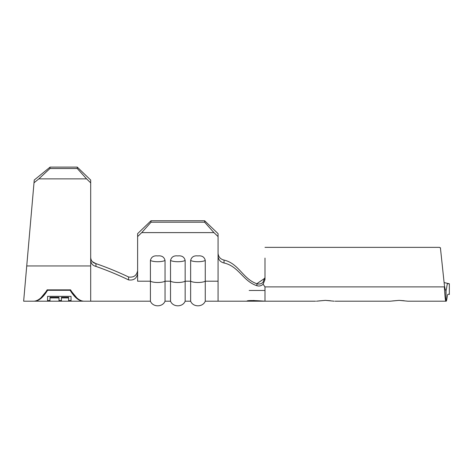<?xml version="1.0" encoding="UTF-8"?>
<svg xmlns="http://www.w3.org/2000/svg" width="473" height="473" viewBox="0 0 473 473"><rect width="100%" height="100%" fill="white"/><g stroke="black" fill="none" stroke-linecap="round" stroke-linejoin="round"><path stroke-width="0.71" d="M170.528 260.434C171.409 256.945 173.845 255.438 177.842 255.923C181.839 255.438 184.275 256.945 185.156 260.434A8.047 2.194 180 0 1 177.842 261.717A8.047 2.194 180 0 1 170.528 260.434L170.528 301.195C172.881 307.261 182.625 307.432 185.156 301.195L190.637 301.195C192.996 307.261 202.734 307.432 205.264 301.195L315.592 301.195M190.637 260.434C191.518 256.945 193.954 255.438 197.951 255.923C201.947 255.438 204.389 256.945 205.264 260.434A8.047 2.194 180 0 1 197.951 261.717A8.047 2.194 180 0 1 190.637 260.434L190.637 301.195M150.414 260.434C151.295 256.945 153.731 255.438 157.728 255.923C161.725 255.438 164.161 256.945 165.042 260.434A8.047 2.194 180 0 1 157.728 261.717A8.047 2.194 180 0 1 150.414 260.434L150.414 301.195C152.767 307.261 162.511 307.432 165.042 301.195L170.528 301.195M335.061 301.195L390.219 301.195L399.07 300.373L407.927 301.195L445.838 301.195C445.347 300.538 444.857 295.767 444.372 286.892L264.992 286.892L264.992 301.195L246.817 301.195C247.077 300.32 253.138 300.32 264.992 301.195L264.992 286.892L263.124 284.22C261.226 285.911 259.163 286.407 256.934 285.71L256.833 283.711C258.95 284.421 260.96 284.013 262.87 282.493L264.992 277.474M390.219 301.195L389.332 301.195M264.992 290.469L249.182 290.469M316.472 301.195L325.329 300.373L334.18 301.195M445.838 290.469L446.045 301.195C446.666 301.744 447.074 296.831 447.606 294.685C448.179 294.153 448.765 294.088 449.35 294.49L449.35 283.765L447.612 283.676C446.991 283.664 446.613 289.346 446.045 290.469L445.838 290.469C445.347 290.215 444.857 288.382 444.372 284.965L443.922 280.873L444.372 284.965M330.426 300.739L325.329 300.373L318.814 300.94M404.167 300.739L399.07 300.373L392.555 300.94M408.808 301.195L407.927 301.195M137.619 236.571L137.619 233.644L151.023 220.743L151.023 222.209L141.734 232.61L137.619 236.571L137.619 281.204C137.619 307.279 137.619 307.279 137.619 281.204L150.414 281.204A8.047 2.194 0 0 0 157.728 282.487A8.047 2.194 0 0 0 165.042 281.204L170.528 281.204A8.047 2.194 0 0 0 177.842 282.487A8.047 2.194 0 0 0 185.156 281.204L190.637 281.204A8.047 2.194 0 0 0 197.951 282.487A8.047 2.194 0 0 0 205.264 281.204L205.264 301.195M185.156 260.434L185.156 301.195M165.042 260.434L165.042 301.195M218.065 253.345C218.437 256.916 220.418 259.163 224.013 260.079C238.841 263.443 243.045 279.141 256.833 283.711L264.963 278.142M254.172 300.461L248.012 300.846M224.013 260.079L224.06 263C238.835 266.264 243.116 281.358 256.934 285.71M224.06 263C220.448 262.095 218.449 259.843 218.065 256.248L218.065 301.195L218.065 281.204L205.264 281.204L205.264 260.434M151.023 220.743L204.655 220.743L218.065 233.644L218.065 256.248M141.734 232.61L213.944 232.61L204.655 222.209L204.655 220.743M218.065 236.571L213.944 232.61M151.023 222.209L204.655 222.209M446.045 290.469L446.045 301.195M440.416 247.793L443.922 280.873M440.57 248.077L439.553 247.355M264.992 258.081L264.992 279.525L263.124 284.22M439.518 247.355L264.992 247.355M90.692 257.424L90.692 257.424C90.934 260.747 92.69 262.817 95.96 263.615C107.075 267.476 117.954 271.928 128.591 276.989C133.688 277.698 136.697 275.576 137.619 270.615C136.709 275.57 133.699 277.692 128.591 276.989L128.573 279.898C117.948 274.789 107.069 270.296 95.954 266.405C92.684 265.595 90.928 263.532 90.692 260.209L90.692 182.85L86.571 178.871L38.833 178.871L34.009 182.803L23.65 301.195L26.73 265.956L90.692 265.956L90.692 301.195L150.414 301.195M95.83 263.597L92.336 261.646M95.96 263.615L95.954 266.405M137.619 273.53C136.703 278.491 133.688 280.613 128.573 279.898M86.571 178.871L77.282 168.506L77.282 167.117L90.692 180.065L90.692 182.85M90.692 301.195L83.987 301.195C79.517 301.065 75.047 297.292 70.578 289.872L47.117 289.872C42.647 297.292 38.177 301.065 33.707 301.195L23.65 301.195M77.282 167.117L50.079 167.117L49.961 168.506L38.833 178.871M34.009 182.803L34.251 180.018L50.079 167.117M77.282 168.506L49.961 168.506M76.809 297.854L70.181 289.872M47.513 289.872L40.879 297.854M70.122 289.783L70.122 290.298L47.566 290.298C43.185 297.446 38.81 301.076 34.428 301.195L34.428 301.159M47.566 289.783L47.566 290.298M83.266 301.159L83.266 301.195C78.885 301.076 74.503 297.446 70.122 290.298M83.266 301.195L71.033 301.195L71.033 296.352L47.566 296.352L47.566 301.195L34.428 301.195M71.033 301.183L68.626 301.183L68.626 297.925L61.407 297.925L61.407 297.298L68.626 297.298L68.626 297.925M68.626 301.195L61.407 301.195L61.407 297.925M61.407 301.189L59.001 301.189L59.001 297.925L49.972 297.925L49.972 297.298L59.001 297.298L59.001 297.925M59.001 301.195L49.972 301.195L49.972 297.925M49.972 301.189L47.566 301.189M90.692 265.956L90.692 260.209M449.35 283.765L444.112 282.582M71.033 300.521L68.626 300.521M61.407 300.521L59.001 300.521M49.972 300.521L47.566 300.521"/></g></svg>

